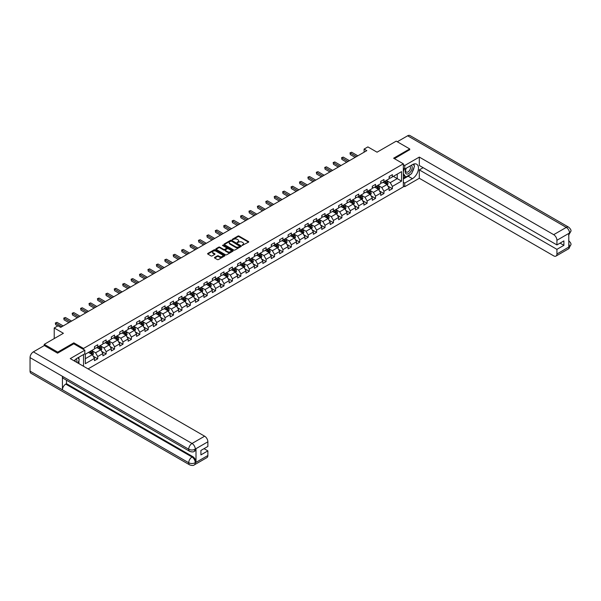 <?xml version="1.0" encoding="UTF-8"?>
<svg xmlns="http://www.w3.org/2000/svg" width="601" height="601" viewBox="0 0 601 601"><rect width="100%" height="100%" fill="white"/><g stroke="black" fill="none" stroke-linecap="round" stroke-linejoin="round"><path stroke-width="0.9" d="M242.158 245.426L248.521 242.18A0.751 0.436 0 0 0 248.521 241.564L238.988 236.058A0.751 0.436 0 0 0 237.928 236.058L232.302 239.311L232.302 239.739L233.774 239.318A2.396 1.382 0 0 1 237.162 239.318L237.958 239.776A2.396 1.382 0 0 1 238.657 240.753A2.396 1.382 0 0 1 237.958 241.737L237.23 242.586L238.695 242.165A2.396 1.382 0 0 1 242.09 242.165L242.879 242.624A2.396 1.382 0 0 1 243.585 243.6A2.396 1.382 0 0 1 242.879 244.577L242.158 244.998M214.677 257.408A0.751 0.436 0 0 0 214.677 258.017L217.352 259.564A0.751 0.436 0 0 0 218.411 259.564L224.661 255.958A0.751 0.436 0 0 0 224.661 255.342L215.128 249.836A0.751 0.436 0 0 0 214.069 249.836L207.818 253.449A0.751 0.436 0 0 0 207.818 254.058L211.049 255.928A0.751 0.436 0 0 0 212.108 255.928L214.782 254.381A0.751 0.436 0 0 0 214.782 253.772L213.182 252.841A2.006 1.157 0 0 1 212.589 252.029A2.006 1.157 0 0 1 213.828 250.955A2.006 1.157 0 0 1 216.014 251.21L222.287 254.832A2.006 1.157 0 0 1 222.873 255.65A2.006 1.157 0 0 1 221.641 256.717A2.006 1.157 0 0 1 219.455 256.469L218.411 255.861A0.751 0.436 0 0 0 217.352 255.861L214.677 257.408L214.677 258.017L217.352 256.484L217.352 255.861M409.709 149.859L409.709 148.928L396.217 141.137L377.052 152.196L367.88 146.899L364.101 149.078L366.805 150.641L60.701 327.365L58.004 325.802L54.225 327.988L54.225 338.581M73.818 343.847L73.818 342.848L57.734 352.133L44.241 344.343L63.398 333.285L54.225 327.988M73.818 342.848L83.531 348.452L403.339 163.818L403.339 186.873L88.062 368.894M409.709 148.928L393.625 158.206L403.339 163.818M233.827 250.054A0.751 0.436 0 0 0 234.886 250.054L241.136 246.448A0.751 0.436 0 0 0 241.136 245.832L231.603 240.325A0.751 0.436 0 0 0 230.544 240.325L224.286 243.938A0.751 0.436 0 0 0 224.286 244.547L233.827 250.054M222.67 245.539L232.887 251.203L226.645 254.809A0.751 0.436 0 0 1 225.585 254.809L216.052 249.302L218.726 247.77L218.726 247.146L216.052 248.694A0.751 0.436 0 0 0 216.052 249.302L216.052 248.694M218.726 247.77A0.751 0.436 0 0 1 219.786 247.77L219.786 247.146A0.751 0.436 0 0 0 218.726 247.146M219.786 247.146L223.655 249.377A0.751 0.436 0 0 0 224.714 249.377L226.487 248.356A0.751 0.436 0 0 0 226.487 247.747L222.46 245.418L223.204 244.99L232.895 250.587A0.751 0.436 0 0 1 232.895 251.203L232.895 250.587M44.241 345.59L44.241 344.343M57.734 352.133L57.734 353.065M83.531 366.279L83.531 354.53M83.531 349.451L83.531 348.452M93.215 356.198L97.723 358.797L97.723 356.528L102.906 353.538L102.906 355.807L106.144 353.936L106.144 351.668L111.32 348.678L111.32 350.946L114.558 349.076L114.558 346.807L119.742 343.817L119.742 346.086L122.98 344.215L122.98 341.946L128.163 338.956L128.163 341.225L131.401 339.355L131.401 337.086L136.577 334.096L136.577 336.365L139.815 334.494L139.815 332.225L144.999 329.235L144.999 331.504L148.237 329.633L148.237 327.365L153.42 324.375L153.42 326.644L156.658 324.773L156.658 322.504L161.834 319.514L161.834 321.783L165.072 319.912L165.072 317.644L170.256 314.654L170.256 316.922L173.494 315.052L173.494 312.783L178.677 309.793L178.677 312.062L181.915 310.199L181.915 307.922L187.091 304.932L187.091 307.201L190.329 305.338L190.329 303.062L195.513 300.072L195.513 302.341L198.751 300.477L198.751 298.201L203.934 295.211L203.934 297.48L207.172 295.617L207.172 293.341L212.348 290.351L212.348 292.619L215.586 290.756L215.586 288.48L220.77 285.49L220.77 287.759L224.008 285.896L224.008 283.619L229.184 280.629L229.184 282.898L232.422 281.035L232.422 278.759L237.605 275.769L237.605 278.038L240.843 276.175L240.843 273.898L246.027 270.908L246.027 273.177L249.265 271.314L249.265 269.038L254.441 266.048L254.441 268.316L257.679 266.453L257.679 264.177L262.862 261.187L262.862 263.456L266.1 261.593L266.1 259.316L271.284 256.327L271.284 258.595L274.522 256.732L274.522 254.456L279.698 251.466L279.698 253.735L282.936 251.872L282.936 249.595L288.119 246.605L288.119 248.874L291.357 247.011L291.357 244.735L296.541 241.745L296.541 244.014L299.779 242.15L299.779 239.874L304.955 236.884L304.955 239.153L308.193 237.29L308.193 235.014L313.376 232.024L313.376 234.292L316.614 232.429L316.614 230.153L321.79 227.163L321.79 229.432L325.028 227.569L325.028 225.292L330.212 222.302L330.212 224.571L333.45 222.708L333.45 220.432L338.633 217.442L338.633 219.711L341.871 217.847L341.871 215.571L347.047 212.581L347.047 214.85L350.285 212.987L350.285 210.711L355.469 207.721L355.469 209.989L358.707 208.126L358.707 205.85L363.89 202.86L363.89 205.129L367.128 203.266L367.128 200.989L372.304 197.999L372.304 200.268L375.542 198.405L375.542 196.129L380.726 193.139L380.726 195.408L383.964 193.545L383.964 191.268L389.147 188.278L389.147 190.547L392.385 188.684L392.385 186.408L401.558 181.111L401.558 171.638L397.238 174.132L397.238 178.617L401.558 181.111M97.723 358.797L94.485 360.668L94.485 358.399L85.312 363.695L85.312 354.222L94.485 348.926L94.485 346.649L97.723 344.779L97.723 347.055L102.906 344.065L102.906 341.789L106.144 339.918L106.144 342.194L111.32 339.204L111.32 336.928L114.558 335.058L114.558 337.334L119.742 334.344L119.742 332.068L122.98 330.197L122.98 332.473L128.163 329.483L128.163 327.207L131.401 325.336L131.401 327.613L136.577 324.623L136.577 322.346L139.815 320.476L139.815 322.752L144.999 319.762L144.999 317.486L148.237 315.615L148.237 317.891L153.42 314.901L153.42 312.625L156.658 310.755L156.658 313.031L161.834 310.041L161.834 307.765L165.072 305.894L165.072 308.17L170.256 305.18L170.256 302.904L173.494 301.033L173.494 303.31L178.677 300.32L178.677 298.043L181.915 296.173L181.915 298.449L187.091 295.459L187.091 293.183L190.329 291.312L190.329 293.589L195.513 290.599L195.513 288.322L198.751 286.452L198.751 288.728L203.934 285.738L203.934 283.462L207.172 281.591L207.172 283.867L212.348 280.877L212.348 278.601L215.586 276.73L215.586 279.007L220.77 276.017L220.77 273.74L224.008 271.87L224.008 274.146L229.184 271.156L229.184 268.88L232.422 267.009L232.422 269.286L237.605 266.296L237.605 264.019L240.843 262.149L240.843 264.425L246.027 261.435L246.027 259.159L249.265 257.288L249.265 259.564L254.441 256.574L254.441 254.298L257.679 252.428L257.679 254.704L262.862 251.714L262.862 249.438L266.1 247.567L266.1 249.843L271.284 246.853L271.284 244.577L274.522 242.706L274.522 244.983L279.698 241.993L279.698 239.716L282.936 237.846L282.936 240.122L288.119 237.132L288.119 234.856L291.357 232.985L291.357 235.261L296.541 232.271L296.541 229.995L299.779 228.125L299.779 230.401L304.955 227.411L304.955 225.135L308.193 223.264L308.193 225.54L313.376 222.55L313.376 220.274L316.614 218.403L316.614 220.68L321.79 217.69L321.79 215.413L325.028 213.543L325.028 215.819L330.212 212.829L330.212 210.553L333.45 208.682L333.45 210.959L338.633 207.969L338.633 205.692L341.871 203.822L341.871 206.098L347.047 203.108L347.047 200.832L350.285 198.961L350.285 201.237L355.469 198.247L355.469 195.971L358.707 194.1L358.707 196.377L363.89 193.387L363.89 191.11L367.128 189.24L367.128 191.516L372.304 188.526L372.304 186.25L375.542 184.379L375.542 186.656L380.726 183.666L380.726 181.389L383.964 179.519L383.964 181.795L389.147 178.805L389.147 176.529L392.385 174.658L392.385 176.934L401.558 171.638M96.859 347.551L100.743 349.797L95.567 352.787L91.683 350.541M94.485 347.678L95.567 348.302L97.723 347.055M95.567 352.787L97.723 356.528M100.743 349.797L102.906 353.538M105.28 342.69L109.164 344.936L103.988 347.926L100.097 345.68M102.906 342.818L103.988 343.441L106.144 342.194M103.988 347.926L106.144 351.668M109.164 344.936L111.32 348.678M113.702 337.83L117.586 340.076L112.402 343.066L108.518 340.82M111.32 337.957L112.402 338.581L114.558 337.334M112.402 343.066L114.558 346.807M117.586 340.076L119.742 343.817M122.116 332.969L126 335.215L120.824 338.205L116.94 335.959M119.742 333.097L120.824 333.72L122.98 332.473M120.824 338.205L122.98 341.946M126 335.215L128.163 338.956M130.537 328.108L134.421 330.355L129.238 333.345L125.354 331.098M128.163 328.236L129.238 328.86L131.401 327.613M129.238 333.345L131.401 337.086M134.421 330.355L136.577 334.096M138.951 323.248L142.843 325.494L137.659 328.484L133.775 326.238M136.577 323.376L137.659 323.999L139.815 322.752M137.659 328.484L139.815 332.225M142.843 325.494L144.999 329.235M147.373 318.387L151.257 320.633L146.081 323.623L142.189 321.377M144.999 318.515L146.081 319.139L148.237 317.891M146.081 323.623L148.237 327.365M151.257 320.633L153.42 324.375M155.794 313.527L159.678 315.773L154.495 318.763L150.611 316.517M153.42 313.654L154.495 314.278L156.658 313.031M154.495 318.763L156.658 322.504M159.678 315.773L161.834 319.514M164.208 308.666L168.1 310.912L162.916 313.902L159.032 311.656M161.834 308.794L162.916 309.417L165.072 308.17M162.916 313.902L165.072 317.644M168.1 310.912L170.256 314.654M172.63 303.805L176.514 306.052L171.338 309.042L167.446 306.795M170.256 303.933L171.338 304.557L173.494 303.31M171.338 309.042L173.494 312.783M176.514 306.052L178.677 309.793M181.051 298.945L184.935 301.191L179.752 304.181L175.868 301.935M178.677 299.073L179.752 299.696L181.915 298.449M179.752 304.181L181.915 307.922M184.935 301.191L187.091 304.932M189.465 294.084L193.357 296.331L188.173 299.321L184.289 297.074M187.091 294.212L188.173 294.836L190.329 293.589M188.173 299.321L190.329 303.062M193.357 296.331L195.513 300.072M197.887 289.224L201.771 291.47L196.595 294.46L192.703 292.214M195.513 289.351L196.595 289.975L198.751 288.728M196.595 294.46L198.751 298.201M201.771 291.47L203.934 295.211M206.308 284.363L210.192 286.609L205.009 289.599L201.125 287.353M203.934 284.491L205.009 285.114L207.172 283.867M205.009 289.599L207.172 293.341M210.192 286.609L212.348 290.351M214.722 279.503L218.606 281.749L213.43 284.739L209.546 282.493M212.348 279.63L213.43 280.254L215.586 279.007M213.43 284.739L215.586 288.48M218.606 281.749L220.77 285.49M223.144 274.642L227.028 276.888L221.844 279.878L217.96 277.632M220.77 274.77L221.844 275.393L224.008 274.146M221.844 279.878L224.008 283.619M227.028 276.888L229.184 280.629M231.558 269.781L235.449 272.028L230.266 275.018L226.382 272.771M229.184 269.909L230.266 270.533L232.422 269.286M230.266 275.018L232.422 278.759M235.449 272.028L237.605 275.769M239.979 264.921L243.863 267.167L238.687 270.157L234.803 267.911M237.605 265.049L238.687 265.672L240.843 264.425M238.687 270.157L240.843 273.898M243.863 267.167L246.027 270.908M248.401 260.06L252.285 262.306L247.101 265.296L243.217 263.05M246.027 260.188L247.101 260.811L249.265 259.564M247.101 265.296L249.265 269.038M252.285 262.306L254.441 266.048M256.815 255.2L260.706 257.446L255.523 260.436L251.639 258.19M254.441 255.327L255.523 255.951L257.679 254.704M255.523 260.436L257.679 264.177M260.706 257.446L262.862 261.187M265.236 250.339L269.12 252.585L263.944 255.575L260.053 253.329M262.862 250.467L263.944 251.09L266.1 249.843M263.944 255.575L266.1 259.316M269.12 252.585L271.284 256.327M273.658 245.478L277.542 247.725L272.358 250.715L268.474 248.468M271.284 245.606L272.358 246.23L274.522 244.983M272.358 250.715L274.522 254.456M277.542 247.725L279.698 251.466M282.072 240.618L285.963 242.864L280.78 245.854L276.896 243.608M279.698 240.746L280.78 241.369L282.936 240.122M280.78 245.854L282.936 249.595M285.963 242.864L288.119 246.605M290.493 235.757L294.377 238.004L289.201 240.993L285.31 238.747M288.119 235.885L289.201 236.509L291.357 235.261M289.201 240.993L291.357 244.735M294.377 238.004L296.541 241.745M298.915 230.897L302.799 233.143L297.615 236.133L293.731 233.887M296.541 231.024L297.615 231.648L299.779 230.401M297.615 236.133L299.779 239.874M302.799 233.143L304.955 236.884M307.329 226.036L311.213 228.282L306.037 231.272L302.153 229.034M304.955 226.164L306.037 226.787L308.193 225.54M306.037 231.272L308.193 235.014M311.213 228.282L313.376 232.024M315.75 221.176L319.634 223.422L314.451 226.412L310.567 224.173M313.376 221.303L314.451 221.927L316.614 220.68M314.451 226.412L316.614 230.153M319.634 223.422L321.79 227.163M324.172 216.315L328.056 218.561L322.872 221.551L318.988 219.312M321.79 216.443L322.872 217.066L325.028 215.819M322.872 221.551L325.028 225.292M328.056 218.561L330.212 222.302M332.586 211.454L336.47 213.701L331.294 216.691L327.41 214.452M330.212 211.582L331.294 212.206L333.45 210.959M331.294 216.691L333.45 220.432M336.47 213.701L338.633 217.442M341.007 206.594L344.891 208.84L339.708 211.83L335.824 209.591M338.633 206.721L339.708 207.345L341.871 206.098M339.708 211.83L341.871 215.571M344.891 208.84L347.047 212.581M349.421 201.733L353.313 203.979L348.129 206.969L344.245 204.731M347.047 201.861L348.129 202.484L350.285 201.237M348.129 206.969L350.285 210.711M353.313 203.979L355.469 207.721M357.843 196.873L361.727 199.119L356.551 202.109L352.659 199.87M355.469 197L356.551 197.624L358.707 196.377M356.551 202.109L358.707 205.85M361.727 199.119L363.89 202.86M366.264 192.012L370.148 194.258L364.965 197.248L361.081 195.009M363.89 192.14L364.965 192.763L367.128 191.516M364.965 197.248L367.128 200.989M370.148 194.258L372.304 197.999M374.678 187.151L378.57 189.398L373.386 192.388L369.502 190.149M372.304 187.279L373.386 187.903L375.542 186.656M373.386 192.388L375.542 196.129M378.57 189.398L380.726 193.139M383.1 182.291L386.984 184.537L381.808 187.527L377.916 185.288M380.726 182.419L381.808 183.042L383.964 181.795M381.808 187.527L383.964 191.268M386.984 184.537L389.147 188.278M393.355 176.371L397.238 178.617L390.222 182.666L386.338 180.428M389.147 177.558L390.222 178.181L392.385 176.934M390.222 182.666L392.385 186.408M364.101 149.078L364.101 152.196M85.312 358.707L92.329 354.658L88.445 352.411M92.329 354.658L94.485 358.399M387.878 186.077L392.385 188.684M379.456 190.938L383.964 193.545M371.035 195.798L375.542 198.405M362.621 200.659L367.128 203.266M354.199 205.519L358.707 208.126M345.785 210.38L350.285 212.987M337.364 215.241L341.871 217.847M328.942 220.101L333.45 222.708M320.528 224.962L325.028 227.569M312.107 229.822L316.614 232.429M303.685 234.683L308.193 237.29M295.271 239.544L299.779 242.15M286.85 244.404L291.357 247.011M278.428 249.265L282.936 251.872M270.014 254.125L274.522 256.732M261.593 258.986L266.1 261.593M253.179 263.847L257.679 266.453M244.757 268.707L249.265 271.314M236.336 273.568L240.843 276.175M227.922 278.428L232.422 281.035M219.5 283.289L224.008 285.896M211.079 288.149L215.586 290.756M202.665 293.01L207.172 295.617M194.243 297.871L198.751 300.477M185.822 302.731L190.329 305.338M177.408 307.592L181.915 310.199M168.986 312.452L173.494 315.052M160.572 317.313L165.072 319.912M152.151 322.174L156.658 324.773M143.729 327.034L148.237 329.633M135.315 331.895L139.815 334.494M126.894 336.755L131.401 339.355M118.472 341.616L122.98 344.215M110.058 346.476L114.558 349.076M101.637 351.337L106.144 353.936M242.361 245.501L242.879 245.2A2.396 1.382 0 0 0 243.585 244.224L243.585 243.6M238.657 240.753L238.657 241.377A2.396 1.382 0 0 1 237.958 242.361L237.44 242.654M248.521 241.564L248.521 242.18L238.988 236.681A0.751 0.436 0 0 0 237.928 236.681L232.512 239.814M241.121 246.448L231.603 240.948A0.751 0.436 0 0 0 230.544 240.948L224.301 244.554M239.807 246.35L231.438 241.091L229.928 241.534A2.396 1.382 0 0 0 229.229 242.511A2.396 1.382 0 0 0 229.928 243.495L235.652 246.793A2.396 1.382 0 0 0 239.04 246.793L239.807 246.35L239.807 246.973L239.807 246.545M229.229 242.511L229.229 243.135A2.396 1.382 0 0 0 229.928 244.119L229.928 243.495M239.807 246.973L239.04 247.417A2.396 1.382 0 0 1 235.652 247.417L229.928 244.119M219.786 247.77L223.655 250.001A0.751 0.436 0 0 0 224.714 250.001L226.487 248.979A0.751 0.436 0 0 0 226.705 248.671L226.705 248.048M227.666 251.699A2.006 1.157 0 0 0 229.852 251.947A2.006 1.157 0 0 0 231.085 250.88A2.006 1.157 0 0 0 230.499 250.061L228.29 248.784A0.751 0.436 0 0 0 227.231 248.784L225.458 249.806A0.751 0.436 0 0 0 225.458 250.422L227.666 251.699L227.666 252.322A2.006 1.157 0 0 0 229.852 252.57A2.006 1.157 0 0 0 231.085 251.503L231.085 250.88M225.232 250.114L225.232 250.737A0.751 0.436 0 0 0 225.458 251.045L225.458 250.422M227.666 252.322L225.458 251.045M222.873 255.65L222.873 256.274A2.006 1.157 0 0 1 221.641 257.341A2.006 1.157 0 0 1 219.455 257.093L218.411 256.484A0.751 0.436 0 0 0 217.352 256.484M212.589 252.029L212.589 252.645A2.006 1.157 0 0 0 213.182 253.464L213.182 252.841M214.782 253.772L214.782 254.381L213.182 253.464M224.661 255.342L224.661 255.958L215.128 250.459A0.751 0.436 0 0 0 214.069 250.459L207.826 254.065L207.818 253.449M387.412 185.273L388.051 183.658A2.021 1.164 -120 0 0 387.412 181.938L386.293 180.45M384.355 183.02L383.596 182.005M384.625 181.412L385.737 182.899A2.021 1.164 60 0 1 386.315 184.116L386.961 183.748A2.021 1.164 -120 0 0 386.383 182.531L385.271 181.044M384.76 181.337L386 182.982A1.029 0.593 60 0 1 386.188 183.297L386.961 183.748M356.491 156.591L350.308 153.015L351.653 152.233L357.843 155.809M355.146 157.364L350.308 154.57L350.007 152.842L351.653 152.233M350.308 154.57L350.007 152.842M406.073 168.31A4.958 2.862 120 0 0 406.93 174.042A4.958 2.862 120 0 0 411.407 170.496A4.958 2.862 120 0 0 411.287 165.305M406.351 168.152A3.396 1.961 120 0 0 406.344 172.089A3.396 1.961 120 0 0 406.839 172.247A3.396 1.961 120 0 0 409.95 169.737A3.396 1.961 120 0 0 409.739 166.207A3.396 1.961 120 0 0 409.732 166.207M413.18 164.268L414.51 166.154L411.595 173.666L405.765 177.025L403.339 175.394M405.765 177.025L403.339 173.569M403.339 171.638L404.405 168.889M76.778 362.38A4.958 2.862 120 0 0 76.124 358.91M75.2 361.464A3.396 1.961 120 0 0 74.847 360.074M77.912 357.775L79.264 359.706L77.965 363.064M410.521 174.282A8.587 4.958 120 0 1 408.139 176.221L412.406 178.677A8.587 4.958 120 0 0 418.011 171.112A8.587 4.958 120 0 0 416.696 164.231A8.587 4.958 120 0 0 412.406 164.659L404.743 169.084L404.743 165.5L419.31 157.086L553.686 234.668L566.292 227.396L407.628 135.788L397.291 141.761M412.406 178.677L404.743 183.102L404.743 186.686L419.31 178.272L419.31 169.895L556.924 249.347L556.924 253.99L569.605 246.598L568.801 246.973L568.801 233.579L569.53 233L556.924 240.28A4.583 2.644 -120 0 0 553.686 234.668M423.142 167.679L419.31 169.895M560.057 243.112L563.888 245.328L563.888 240.903L556.924 244.923L419.31 165.47L419.31 157.086M403.339 168.272L404.743 169.084M403.339 164.689L404.743 165.5M403.339 185.874L404.743 186.686M403.339 182.291L404.743 183.102M419.31 178.272L553.686 255.853A4.583 2.644 -120 0 0 555.978 256.086A4.583 2.644 -120 0 0 556.924 253.99M407.628 135.788A4.695 2.712 -60 0 1 409.972 135.556L568.636 227.163A4.695 2.712 -60 0 0 566.292 227.396A4.583 2.644 60 0 1 569.53 233M556.924 244.923L556.924 240.28M563.888 245.328L556.924 249.347M409.709 149.672L394.436 158.679M412.226 172.036A8.587 4.958 120 0 0 414.074 167.273M414.209 165.733A8.587 4.958 120 0 0 413.999 163.983M408.139 176.221L403.339 178.993M403.339 177.994L405.39 176.807M403.339 176.123L403.767 175.875M568.801 243.773L569.53 246.553M568.636 240.716C570.477 242.368 571.25 243.698 570.95 244.69L569.613 246.598M568.636 227.163C570.477 228.801 571.25 230.138 570.95 231.167L569.605 233.053M84.824 350.203L70.257 358.617L204.633 436.198A4.583 2.644 60 0 1 207.871 441.803L195.272 449.082L194.318 451.328C193.552 452.11 192.004 452.11 189.683 451.336L63.406 378.427A4.695 2.712 -60 0 1 62.429 376.309L30.05 357.618A4.695 2.712 -60 0 1 33.371 351.87L44.354 345.53L57.576 353.163L73.765 343.817L84.824 350.203L84.824 353.786L77.161 358.211A8.587 4.958 120 0 0 74.156 360.863M78.754 363.522L80.564 364.567M78.941 363.41L78.941 360.532M78.941 359.248L78.941 357.182M207.871 441.803L207.871 446.445L200.907 450.465L200.907 454.889L207.871 450.87L207.871 455.513A4.583 2.644 60 0 1 206.924 457.609L194.318 464.881A4.583 2.644 -120 0 0 195.272 462.785L207.871 455.513M194.318 464.881C193.59 465.662 192.042 465.662 189.683 464.889L31.019 373.289A4.695 2.712 -60 0 1 30.05 371.14L62.429 389.831A4.695 2.712 -60 0 1 65.749 384.114L192.035 457.023L192.763 456.602A4.583 2.644 60 0 1 196.001 462.214L196.001 448.812A4.583 2.644 60 0 1 195.047 450.908L194.318 451.328M30.05 357.618L30.05 371.14M189.683 451.336A4.695 2.712 -60 0 1 188.714 449.217L62.429 376.309L62.429 389.831L188.714 462.74C190.863 463.784 193.026 463.784 195.19 462.74L195.272 462.785M207.871 450.87L204.04 448.662M66.478 380.2L66.478 383.693L192.763 456.602M66.478 383.693L65.749 384.114M33.371 351.87L192.035 443.47A4.695 2.712 -60 0 0 188.714 449.217C190.87 450.254 193.026 450.247 195.182 449.195M378.991 190.134L379.637 188.519A2.021 1.164 -120 0 0 378.991 186.798L377.879 185.311M375.933 187.88L375.174 186.866M376.203 186.272L377.315 187.76A2.021 1.164 60 0 1 377.894 188.977L378.54 188.609A2.021 1.164 -120 0 0 377.961 187.392L376.85 185.904M376.346 186.197L377.578 187.843A1.029 0.593 60 0 1 377.766 188.158L378.54 188.609M370.577 194.994L371.215 193.379A2.021 1.164 -120 0 0 370.569 191.659L369.457 190.171M367.519 192.741L366.76 191.727M367.782 191.133L368.901 192.62A2.021 1.164 60 0 1 369.48 193.838L370.126 193.469A2.021 1.164 -120 0 0 369.547 192.252L368.428 190.765M367.925 191.058L369.164 192.703A1.029 0.593 60 0 1 369.345 193.019L370.126 193.469M348.077 161.451L341.886 157.875L343.231 157.094L349.421 160.67M346.724 162.225L341.886 159.43L341.586 157.702L343.231 157.094M341.886 159.43L341.586 157.702M339.655 166.312L333.465 162.736L334.817 161.954L341.007 165.53M338.31 167.086L333.465 164.291L333.172 162.563L334.817 161.954M333.465 164.291L333.172 162.563M362.155 199.855L362.801 198.24A2.021 1.164 -120 0 0 362.155 196.519L361.036 195.032M359.097 197.601L358.339 196.587M359.368 195.994L360.48 197.481A2.021 1.164 60 0 1 361.058 198.698L361.704 198.33A2.021 1.164 -120 0 0 361.126 197.113L360.014 195.625M359.503 195.918L360.743 197.564A1.029 0.593 60 0 1 360.931 197.879L361.704 198.33M353.734 204.716L354.38 203.1A2.021 1.164 -120 0 0 353.734 201.38L352.622 199.893M350.676 202.462L349.925 201.448M350.946 200.854L352.058 202.342A2.021 1.164 60 0 1 352.637 203.559L353.29 203.191A2.021 1.164 -120 0 0 352.704 201.974L351.593 200.486M351.089 200.779L352.321 202.424A1.029 0.593 60 0 1 352.509 202.74L353.29 203.191M345.32 209.576L345.958 207.961A2.021 1.164 -120 0 0 345.312 206.241L344.2 204.753M342.262 207.322L341.503 206.308M342.525 205.715L343.644 207.202A2.021 1.164 60 0 1 344.223 208.419L344.869 208.044A2.021 1.164 -120 0 0 344.29 206.834L343.179 205.347M342.668 205.64L343.907 207.285A1.029 0.593 60 0 1 344.095 207.6L344.869 208.044M331.241 171.172L325.051 167.596L326.396 166.815L332.586 170.391M329.889 171.946L325.051 169.151L324.75 167.424L326.396 166.815M325.051 169.151L324.75 167.424M322.82 176.033L316.629 172.457L317.982 171.676L324.172 175.252M321.467 176.807L316.629 174.012L316.329 172.284L317.982 171.676M316.629 174.012L316.329 172.284M314.398 180.893L308.208 177.318L309.56 176.536L315.75 180.112M313.053 181.667L308.208 178.873L307.915 177.145L309.56 176.536M308.208 178.873L307.915 177.145M336.898 214.437L337.544 212.822A2.021 1.164 -120 0 0 336.898 211.101L335.779 209.614M333.84 212.183L333.082 211.169M334.111 210.575L335.223 212.063A2.021 1.164 60 0 1 335.801 213.28L336.447 212.904A2.021 1.164 -120 0 0 335.869 211.695L334.757 210.207M334.246 210.5L335.486 212.145A1.029 0.593 60 0 1 335.674 212.461L336.447 212.904M305.984 185.754L299.794 182.178L301.139 181.397L307.329 184.973M304.632 186.528L299.794 183.733L299.493 182.005L301.139 181.397M299.794 183.733L299.493 182.005M328.484 219.297L329.123 217.682A2.021 1.164 -120 0 0 328.477 215.962L327.365 214.474M325.419 217.044L324.668 216.029M325.689 215.436L326.801 216.923A2.021 1.164 60 0 1 327.38 218.14L328.033 217.765A2.021 1.164 -120 0 0 327.455 216.555L326.335 215.068M325.832 215.361L327.064 217.006A1.029 0.593 60 0 1 327.252 217.322L328.033 217.765M297.563 190.615L291.372 187.039L292.725 186.257L298.915 189.833M296.21 191.388L291.372 188.594L291.079 186.866L292.725 186.257M291.372 188.594L291.079 186.866M320.063 224.158L320.701 222.543A2.021 1.164 -120 0 0 320.055 220.822L318.943 219.335M317.005 221.904L316.246 220.89M317.268 220.297L318.387 221.784A2.021 1.164 60 0 1 318.966 223.001L319.612 222.625A2.021 1.164 -120 0 0 319.033 221.416L317.921 219.928M317.411 220.221L318.65 221.867A1.029 0.593 60 0 1 318.838 222.182L319.612 222.625M289.141 195.475L282.951 191.899L284.303 191.118L290.493 194.694M287.796 196.249L282.951 193.454L282.658 191.727L284.303 191.118M282.951 193.454L282.658 191.727M311.641 229.019L312.287 227.403A2.021 1.164 -120 0 0 311.641 225.683L310.522 224.196M308.583 226.765L307.825 225.751M308.854 225.157L309.966 226.645A2.021 1.164 60 0 1 310.544 227.862L311.19 227.486A2.021 1.164 -120 0 0 310.612 226.276L309.5 224.789M308.997 225.082L310.229 226.727A1.029 0.593 60 0 1 310.416 227.043L311.19 227.486M280.727 200.336L274.537 196.76L275.882 195.979L282.072 199.555M279.375 201.11L274.537 198.315L274.236 196.587L275.882 195.979M274.537 198.315L274.236 196.587M303.227 233.879L303.866 232.264A2.021 1.164 -120 0 0 303.22 230.544L302.108 229.056M300.162 231.625L299.411 230.611M300.432 230.018L301.544 231.505A2.021 1.164 60 0 1 302.123 232.722L302.776 232.347A2.021 1.164 -120 0 0 302.198 231.137L301.078 229.65M300.575 229.943L301.807 231.588A1.029 0.593 60 0 1 301.995 231.903L302.776 232.347M272.306 205.196L266.115 201.62L267.468 200.839L273.658 204.415M270.961 205.97L266.115 203.176L265.822 201.448L267.468 200.839M266.115 203.176L265.822 201.448M294.806 238.74L295.444 237.125A2.021 1.164 -120 0 0 294.798 235.404L293.686 233.917M291.748 236.486L290.989 235.472M292.018 234.878L293.13 236.366A2.021 1.164 60 0 1 293.709 237.583L294.355 237.207A2.021 1.164 -120 0 0 293.776 235.998L292.664 234.51M292.154 234.803L293.393 236.448A1.029 0.593 60 0 1 293.581 236.764L294.355 237.207M263.884 210.057L257.701 206.481L259.046 205.7L265.236 209.276M262.539 210.831L257.701 208.036L257.401 206.308L259.046 205.7M257.701 208.036L257.401 206.308M286.384 243.6L287.03 241.985A2.021 1.164 -120 0 0 286.384 240.265L285.272 238.777M283.326 241.347L282.568 240.332M283.597 239.739L284.709 241.226A2.021 1.164 60 0 1 285.287 242.443L285.933 242.068A2.021 1.164 -120 0 0 285.355 240.858L284.243 239.371M283.74 239.664L284.972 241.309A1.029 0.593 60 0 1 285.159 241.625L285.933 242.068M255.47 214.918L249.28 211.342L250.625 210.56L256.815 214.136M254.118 215.691L249.28 212.897L248.979 211.169L250.625 210.56M249.28 212.897L248.979 211.169M277.97 248.461L278.609 246.846A2.021 1.164 -120 0 0 277.962 245.125L276.851 243.638M274.905 246.207L274.154 245.193M275.175 244.599L276.295 246.087A2.021 1.164 60 0 1 276.873 247.304L277.519 246.928A2.021 1.164 -120 0 0 276.941 245.719L275.821 244.231M275.318 244.524L276.55 246.17A1.029 0.593 60 0 1 276.738 246.485L277.519 246.928M247.049 219.778L240.858 216.202L242.211 215.421L248.401 218.997M245.704 220.552L240.858 217.757L240.565 216.029L242.211 215.421M240.858 217.757L240.565 216.029M269.548 253.321L270.187 251.706A2.021 1.164 -120 0 0 269.548 249.986L268.429 248.498M266.491 251.068L265.732 250.054M266.761 249.46L267.873 250.948A2.021 1.164 60 0 1 268.452 252.165L269.098 251.789A2.021 1.164 -120 0 0 268.519 250.579L267.407 249.092M266.897 249.385L268.136 251.03A1.029 0.593 60 0 1 268.324 251.346L269.098 251.789M238.635 224.639L232.444 221.063L233.789 220.282L239.979 223.857M237.282 225.413L232.444 222.618L232.144 220.89L233.789 220.282M232.444 222.618L232.144 220.89M261.127 258.182L261.773 256.567A2.021 1.164 -120 0 0 261.127 254.847L260.015 253.359M258.069 255.928L257.311 254.914M258.34 254.321L259.452 255.808A2.021 1.164 60 0 1 260.03 257.025L260.684 256.65A2.021 1.164 -120 0 0 260.098 255.44L258.986 253.953M258.483 254.246L259.715 255.891A1.029 0.593 60 0 1 259.902 256.206L260.684 256.65M230.213 229.499L224.023 225.923L225.375 225.142L231.558 228.718M228.861 230.273L224.023 227.478L223.722 225.751L225.375 225.142M224.023 227.478L223.722 225.751M252.713 263.043L253.352 261.427A2.021 1.164 -120 0 0 252.705 259.707L251.594 258.22M249.655 260.789L248.897 259.775M249.918 259.181L251.038 260.669A2.021 1.164 60 0 1 251.616 261.886L252.262 261.51A2.021 1.164 -120 0 0 251.684 260.301L250.572 258.813M250.061 259.106L251.301 260.751A1.029 0.593 60 0 1 251.481 261.067L252.262 261.51M221.792 234.36L215.601 230.784L216.953 230.003L223.144 233.579M220.447 235.134L215.601 232.339L215.308 230.611L216.953 230.003M215.601 232.339L215.308 230.611M244.291 267.903L244.938 266.288A2.021 1.164 -120 0 0 244.291 264.568L243.172 263.08M241.234 265.65L240.475 264.635M241.504 264.042L242.616 265.529A2.021 1.164 60 0 1 243.195 266.746L243.841 266.371A2.021 1.164 -120 0 0 243.262 265.161L242.15 263.674M241.64 263.967L242.879 265.612A1.029 0.593 60 0 1 243.067 265.927L243.841 266.371M213.378 239.221L207.187 235.645L208.532 234.863L214.722 238.439M212.025 239.994L207.187 237.2L206.887 235.472L208.532 234.863M207.187 237.2L206.887 235.472M235.87 272.764L236.516 271.149A2.021 1.164 -120 0 0 235.87 269.428L234.758 267.941M232.812 270.51L232.061 269.496M233.083 268.902L234.195 270.39A2.021 1.164 60 0 1 234.773 271.607L235.427 271.231A2.021 1.164 -120 0 0 234.848 270.022L233.729 268.534M233.226 268.827L234.458 270.473A1.029 0.593 60 0 1 234.645 270.788L235.427 271.231M204.956 244.081L198.766 240.505L200.118 239.724L206.308 243.3M203.604 244.855L198.766 242.06L198.473 240.332L200.118 239.724M198.766 242.06L198.473 240.332M227.456 277.624L228.095 276.009A2.021 1.164 -120 0 0 227.448 274.289L226.337 272.801M224.398 275.371L223.64 274.356M224.661 273.763L225.781 275.25A2.021 1.164 60 0 1 226.359 276.468L227.005 276.092A2.021 1.164 -120 0 0 226.427 274.882L225.315 273.395M224.804 273.688L226.044 275.333A1.029 0.593 60 0 1 226.231 275.649L227.005 276.092M196.535 248.942L190.344 245.366L191.696 244.584L197.887 248.16M195.19 249.715L190.344 246.921L190.051 245.193L191.696 244.584M190.344 246.921L190.051 245.193M219.034 282.485L219.681 280.87A2.021 1.164 -120 0 0 219.034 279.149L217.915 277.662M215.977 280.231L215.218 279.217M216.247 278.624L217.359 280.111A2.021 1.164 60 0 1 217.938 281.328L218.584 280.952A2.021 1.164 -120 0 0 218.005 279.735L216.893 278.255M216.39 278.548L217.622 280.194A1.029 0.593 60 0 1 217.81 280.509L218.584 280.952M188.121 253.802L181.93 250.226L183.275 249.445L189.465 253.021M186.768 254.576L181.93 251.781L181.63 250.054L183.275 249.445M181.93 251.781L181.63 250.054M210.62 287.346L211.259 285.73A2.021 1.164 -120 0 0 210.613 284.01L209.501 282.523M207.555 285.092L206.804 284.078M207.826 283.484L208.938 284.972A2.021 1.164 60 0 1 209.516 286.189L210.17 285.813A2.021 1.164 -120 0 0 209.591 284.596L208.472 283.116M207.969 283.409L209.201 285.054A1.029 0.593 60 0 1 209.388 285.37L210.17 285.813M179.699 258.663L173.509 255.087L174.861 254.306L181.051 257.882M178.347 259.437L173.509 256.642L173.216 254.914L174.861 254.306M173.509 256.642L173.216 254.914M202.199 292.206L202.838 290.591A2.021 1.164 -120 0 0 202.191 288.871L201.08 287.383M199.141 289.952L198.383 288.938M199.404 288.345L200.524 289.832A2.021 1.164 60 0 1 201.102 291.049L201.748 290.674A2.021 1.164 -120 0 0 201.17 289.457L200.058 287.977M199.547 288.27L200.787 289.915A1.029 0.593 60 0 1 200.974 290.23L201.748 290.674M171.277 263.523L165.087 259.948L166.439 259.166L172.63 262.742M169.933 264.297L165.087 261.503L164.794 259.775L166.439 259.166M165.087 261.503L164.794 259.775M193.777 297.067L194.423 295.452A2.021 1.164 -120 0 0 193.777 293.731L192.666 292.244M190.72 294.813L189.961 293.799M190.99 293.205L192.102 294.693A2.021 1.164 60 0 1 192.681 295.91L193.327 295.534A2.021 1.164 -120 0 0 192.748 294.317L191.636 292.837M191.133 293.13L192.365 294.775A1.029 0.593 60 0 1 192.553 295.091L193.327 295.534M162.863 268.384L156.673 264.808L158.018 264.027L164.208 267.603M161.511 269.158L156.673 266.363L156.373 264.635L158.018 264.027M156.673 266.363L156.373 264.635M185.363 301.927L186.002 300.312A2.021 1.164 -120 0 0 185.356 298.592L184.244 297.104M182.298 299.674L181.547 298.659M182.569 298.066L183.681 299.553A2.021 1.164 60 0 1 184.267 300.77L184.913 300.395A2.021 1.164 -120 0 0 184.334 299.178L183.215 297.698M182.712 297.983L183.944 299.636A1.029 0.593 60 0 1 184.131 299.952L184.913 300.395M154.442 273.245L148.252 269.669L149.604 268.887L155.794 272.463M153.097 274.018L148.252 271.224L147.959 269.496L149.604 268.887M148.252 271.224L147.959 269.496M176.942 306.788L177.58 305.173A2.021 1.164 -120 0 0 176.942 303.452L175.823 301.965M173.884 304.534L173.126 303.52M174.155 302.927L175.267 304.414A2.021 1.164 60 0 1 175.845 305.631L176.491 305.255A2.021 1.164 -120 0 0 175.913 304.038L174.801 302.558M174.29 302.844L175.53 304.497A1.029 0.593 60 0 1 175.717 304.812L176.491 305.255M146.028 278.105L139.838 274.529L141.182 273.748L147.373 277.324M144.676 278.879L139.838 276.084L139.537 274.356L141.182 273.748M139.838 276.084L139.537 274.356M168.52 311.649L169.166 310.033A2.021 1.164 -120 0 0 168.52 308.313L167.409 306.826M165.463 309.395L164.704 308.381M165.733 307.787L166.845 309.275A2.021 1.164 60 0 1 167.424 310.492L168.07 310.116A2.021 1.164 -120 0 0 167.491 308.899L166.379 307.419M165.876 307.704L167.108 309.357A1.029 0.593 60 0 1 167.296 309.673L168.07 310.116M137.606 282.966L131.416 279.39L132.768 278.609L138.951 282.185M136.254 283.74L131.416 280.945L131.116 279.217L132.768 278.609M131.416 280.945L131.116 279.217M160.106 316.509L160.745 314.894A2.021 1.164 -120 0 0 160.099 313.174L158.987 311.686M157.049 314.255L156.29 313.241M157.312 312.648L158.431 314.135A2.021 1.164 60 0 1 159.01 315.352L159.656 314.977A2.021 1.164 -120 0 0 159.077 313.76L157.965 312.28M157.454 312.565L158.694 314.218A1.029 0.593 60 0 1 158.874 314.533L159.656 314.977M129.185 287.826L122.995 284.25L124.347 283.469L130.537 287.045M127.84 288.6L122.995 285.806L122.702 284.078L124.347 283.469M122.995 285.806L122.702 284.078M151.685 321.37L152.331 319.755A2.021 1.164 -120 0 0 151.685 318.034L150.566 316.547M148.627 319.116L147.869 318.102M148.898 317.508L150.01 318.996A2.021 1.164 60 0 1 150.588 320.213L151.234 319.837A2.021 1.164 -120 0 0 150.656 318.62L149.544 317.14M149.033 317.426L150.273 319.078A1.029 0.593 60 0 1 150.46 319.394L151.234 319.837M120.771 292.687L114.581 289.111L115.925 288.33L122.116 291.906M119.419 293.461L114.581 290.666L114.28 288.938L115.925 288.33M114.581 290.666L114.28 288.938M143.263 326.23L143.909 324.615A2.021 1.164 -120 0 0 143.263 322.895L142.152 321.407M140.206 323.977L139.455 322.962M140.476 322.369L141.588 323.856A2.021 1.164 60 0 1 142.167 325.073L142.82 324.698A2.021 1.164 -120 0 0 142.234 323.481L141.122 322.001M140.619 322.286L141.851 323.939A1.029 0.593 60 0 1 142.039 324.255L142.82 324.698M112.349 297.548L106.159 293.972L107.511 293.19L113.702 296.766M110.997 298.321L106.159 295.527L105.859 293.799L107.511 293.19M106.159 295.527L105.859 293.799M134.849 331.091L135.488 329.476A2.021 1.164 -120 0 0 134.842 327.755L133.73 326.268M131.792 328.837L131.033 327.823M132.055 327.229L133.174 328.717A2.021 1.164 60 0 1 133.753 329.934L134.399 329.558A2.021 1.164 -120 0 0 133.82 328.341L132.708 326.861M132.197 327.147L133.437 328.8A1.029 0.593 60 0 1 133.625 329.115L134.399 329.558M103.928 302.408L97.738 298.832L99.09 298.051L105.28 301.627M102.583 303.182L97.738 300.387L97.445 298.659L99.09 298.051M97.738 300.387L97.445 298.659M126.428 335.951L127.074 334.336A2.021 1.164 -120 0 0 126.428 332.616L125.309 331.128M123.37 333.698L122.612 332.684M123.641 332.09L124.753 333.578A2.021 1.164 60 0 1 125.331 334.795L125.977 334.419A2.021 1.164 -120 0 0 125.399 333.202L124.287 331.722M123.783 332.007L125.016 333.66A1.029 0.593 60 0 1 125.203 333.976L125.977 334.419M95.514 307.269L89.324 303.693L90.668 302.912L96.859 306.487M94.162 308.043L89.324 305.248L89.023 303.52L90.668 302.912M89.324 305.248L89.023 303.52M118.014 340.812L118.652 339.197A2.021 1.164 -120 0 0 118.006 337.477L116.894 335.989M114.949 338.558L114.198 337.544M115.219 336.951L116.331 338.438A2.021 1.164 60 0 1 116.91 339.655L117.563 339.28A2.021 1.164 -120 0 0 116.985 338.062L115.865 336.583M115.362 336.868L116.594 338.521A1.029 0.593 60 0 1 116.782 338.836L117.563 339.28M87.092 312.129L80.902 308.553L82.254 307.772L88.445 311.348M85.74 312.903L80.902 310.108L80.609 308.381L82.254 307.772M80.902 310.108L80.609 308.381M109.592 345.673L110.231 344.057A2.021 1.164 -120 0 0 109.585 342.337L108.473 340.85M106.535 343.419L105.776 342.405M106.798 341.811L107.917 343.299A2.021 1.164 60 0 1 108.496 344.516L109.142 344.14A2.021 1.164 -120 0 0 108.563 342.923L107.451 341.443M106.94 341.729L108.18 343.381A1.029 0.593 60 0 1 108.368 343.697L109.142 344.14M78.671 316.99L72.481 313.414L73.833 312.633L80.023 316.209M77.326 317.764L72.481 314.969L72.188 313.241L73.833 312.633M72.481 314.969L72.188 313.241M101.171 350.533L101.817 348.918A2.021 1.164 -120 0 0 101.171 347.198L100.059 345.71M98.113 348.279L97.354 347.265M98.384 346.672L99.496 348.159A2.021 1.164 60 0 1 100.074 349.376L100.72 349.001A2.021 1.164 -120 0 0 100.142 347.784L99.03 346.304M98.526 346.589L99.758 348.242A1.029 0.593 60 0 1 99.946 348.557L100.72 349.001M70.257 321.851L64.067 318.275L65.411 317.493L71.602 321.069M68.905 322.624L64.067 319.83L63.766 318.102L65.411 317.493M64.067 319.83L63.766 318.102M92.757 355.394L93.395 353.779A2.021 1.164 -120 0 0 92.749 352.058L91.637 350.571M89.692 353.14L88.94 352.126M89.962 351.532L91.074 353.02A2.021 1.164 60 0 1 91.66 354.237L92.306 353.861A2.021 1.164 -120 0 0 91.728 352.644L90.608 351.164M90.105 351.45L91.337 353.103A1.029 0.593 60 0 1 91.525 353.418L92.306 353.861M61.835 326.711L55.645 323.135L56.997 322.354L63.188 325.93M57.786 325.93L55.645 324.69L55.352 322.962L56.997 322.354M55.645 324.69L55.352 322.962M242.879 245.2L242.879 244.577M237.23 242.586L237.23 242.158M237.958 242.361L237.958 241.737M232.302 239.739L232.302 239.311M237.928 236.681L237.928 236.058M238.988 236.681L238.988 236.058M224.286 244.547L224.286 243.938M230.544 240.948L230.544 240.325M231.603 240.948L231.603 240.325M241.136 246.448L241.136 245.832M235.652 247.417L235.652 246.793M239.04 247.417L239.04 246.793M223.655 250.001L223.655 249.377M224.714 250.001L224.714 249.377M226.487 248.979L226.487 248.356M223.204 245.614L223.204 244.99M218.411 256.484L218.411 255.861M219.455 257.093L219.455 256.469M214.069 250.459L214.069 249.836M215.128 250.459L215.128 249.836M386.789 184.424L388.043 183.696M386.383 182.531L387.412 181.938M384.948 183.358L385.737 182.899M570.95 244.705L568.576 248.806A4.583 2.644 -120 0 0 569.53 246.71M568.801 235.104L569.53 233.158M196.001 462.214L195.19 462.74M195.272 449.232L196.001 448.812M195.272 449.082A4.583 2.644 60 0 0 192.035 443.47L204.633 436.198M189.683 464.889A4.695 2.712 -60 0 1 188.714 462.74A4.695 2.712 -60 0 1 192.035 457.023C193.98 458.33 195.062 460.201 195.272 462.635M378.367 189.285L379.622 188.556M377.961 187.392L378.991 186.798M376.526 188.218L377.315 187.76M369.946 194.146L371.2 193.417M369.547 192.252L370.569 191.659M368.105 193.079L368.901 192.62M361.532 199.006L362.786 198.277M361.126 197.113L362.155 196.519M359.691 197.939L360.48 197.481M353.11 203.867L354.365 203.138M352.704 201.974L353.734 201.38M351.269 202.8L352.058 202.342M344.689 208.727L345.943 207.999M344.29 206.834L345.312 206.241M342.848 207.661L343.644 207.202M336.275 213.588L337.529 212.859M335.869 211.695L336.898 211.101M334.434 212.521L335.223 212.063M327.853 218.448L329.108 217.72M327.455 216.555L328.477 215.962M326.012 217.382L326.801 216.923M319.439 223.309L320.694 222.58M319.033 221.416L320.055 220.822M317.591 222.242L318.387 221.784M311.017 228.17L312.272 227.441M310.612 226.276L311.641 225.683M309.177 227.103L309.966 226.645M302.596 233.03L303.851 232.302M302.198 231.137L303.22 230.544M300.755 231.963L301.544 231.505M294.182 237.891L295.437 237.162M293.776 235.998L294.798 235.404M292.341 236.824L293.13 236.366M285.76 242.751L287.015 242.023M285.355 240.858L286.384 240.265M283.92 241.685L284.709 241.226M277.339 247.612L278.594 246.883M276.941 245.719L277.962 245.125M275.498 246.545L276.295 246.087M268.925 252.473L270.18 251.744M268.519 250.579L269.548 249.986M267.084 251.406L267.873 250.948M260.503 257.333L261.758 256.604M260.098 255.44L261.127 254.847M258.663 256.266L259.452 255.808M252.082 262.194L253.337 261.465M251.684 260.301L252.705 259.707M250.241 261.127L251.038 260.669M243.668 267.054L244.923 266.326M243.262 265.161L244.291 264.568M241.827 265.988L242.616 265.529M235.246 271.915L236.501 271.186M234.848 270.022L235.87 269.428M233.406 270.848L234.195 270.39M226.832 276.776L228.087 276.047M226.427 274.882L227.448 274.289M224.984 275.709L225.781 275.25M218.411 281.636L219.665 280.907M218.005 279.735L219.034 279.149M216.57 280.569L217.359 280.111M209.989 286.497L211.244 285.768M209.591 284.596L210.613 284.01M208.149 285.43L208.938 284.972M201.575 291.357L202.83 290.629M201.17 289.457L202.191 288.871M199.727 290.291L200.524 289.832M193.154 296.218L194.408 295.489M192.748 294.317L193.777 293.731M191.313 295.151L192.102 294.693M184.732 301.078L185.987 300.35M184.334 299.178L185.356 298.592M182.892 300.012L183.681 299.553M176.318 305.939L177.573 305.21M175.913 304.038L176.942 303.452M174.478 304.872L175.267 304.414M167.897 310.8L169.151 310.071M167.491 308.899L168.52 308.313M166.056 309.733L166.845 309.275M159.475 315.66L160.73 314.932M159.077 313.76L160.099 313.174M157.635 314.593L158.431 314.135M151.061 320.521L152.316 319.792M150.656 318.62L151.685 318.034M149.221 319.454L150.01 318.996M142.64 325.381L143.894 324.653M142.234 323.481L143.263 322.895M140.799 324.315L141.588 323.856M134.218 330.242L135.473 329.513M133.82 328.341L134.842 327.755M132.378 329.175L133.174 328.717M125.804 335.103L127.059 334.374M125.399 333.202L126.428 332.616M123.964 334.036L124.753 333.578M117.383 339.963L118.637 339.234M116.985 338.062L118.006 337.477M115.542 338.896L116.331 338.438M108.969 344.824L110.223 344.095M108.563 342.923L109.585 342.337M107.121 343.757L107.917 343.299M100.547 349.684L101.802 348.956M100.142 347.784L101.171 347.198M98.707 348.618L99.496 348.159M92.126 354.537L93.38 353.816M91.728 352.644L92.749 352.058M90.285 353.478L91.074 353.02M239.964 246.763L239.964 246.14M555.978 256.086L568.576 248.806M570.95 231.182L568.576 235.254"/></g></svg>
